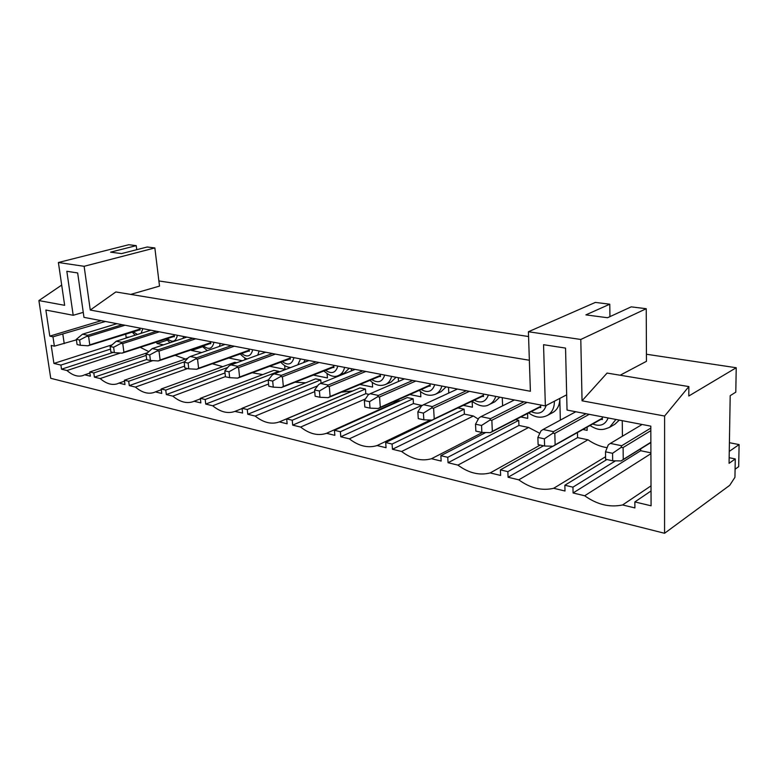 <?xml version="1.0" encoding="UTF-8"?>
<svg xmlns="http://www.w3.org/2000/svg" width="778" height="778" viewBox="0 0 778 778"><rect width="100%" height="100%" fill="white"/><g stroke="black" fill="none" stroke-linecap="round" stroke-linejoin="round"><path stroke-width="1.17" d="M76.332 339.334L77.08 344.576L80.377 345.286L79.619 340.035L76.332 339.334L82.507 334.2L87.788 335.289L122.214 324.698M125.025 325.233L88.595 336.475L89.781 344.858L139.952 329.065M116.914 323.677L82.507 334.2M88.595 336.475L86.689 336.349L79.619 340.035M80.377 345.286L88.021 345.782L89.781 344.858M87.788 335.289L86.689 336.349M88.021 345.782L140.04 329.755M110.136 346.521L110.875 351.909L114.366 352.667L113.627 347.26L110.136 346.521L116.311 341.192L121.903 342.349L156.504 331.272M159.354 331.817L122.759 343.575L123.906 352.191L174.301 335.688M150.883 330.193L116.311 341.192M122.759 343.575L120.823 343.448L113.627 347.26M114.366 352.667L122.117 353.144L123.906 352.191M121.903 342.349L120.823 343.448M122.117 353.144L174.379 336.368M146.021 354.146L146.731 359.689L150.436 360.496L149.726 354.933L146.021 354.146L152.177 348.612L158.119 349.837L192.837 338.245M195.735 338.8L159.004 351.102L160.112 359.971L210.663 342.69M186.885 337.107L152.177 348.612M159.004 351.102L157.039 350.985L149.726 354.933M150.436 360.496L158.294 360.953L160.112 359.971M158.119 349.837L157.039 350.985M158.294 360.953L210.741 343.38M184.172 362.256L184.843 367.965L188.791 368.821L188.12 363.093L184.172 362.256L188.451 357.51L190.299 356.499L196.62 357.802L231.416 345.656M234.343 346.21L197.544 359.115L198.594 368.237L249.232 350.129M225.085 344.44L190.299 356.499M197.544 359.115L195.56 358.989L188.12 363.093M188.791 368.821L196.746 369.258L198.594 368.237M196.62 357.802L195.56 358.989M196.746 369.258L249.3 350.8M224.803 370.892L225.445 376.776L229.656 377.68L229.014 371.787L224.803 370.892L229.004 365.952L230.881 364.901L237.63 366.292L272.426 353.523M275.402 354.097L238.593 367.644L239.585 377.038L290.213 358.026M265.697 352.23L230.881 364.901M238.593 367.644L236.59 367.527L229.014 371.787M229.656 377.68L237.708 378.108L239.585 377.038M237.63 366.292L236.59 367.527M237.708 378.108L290.272 358.697M268.186 380.111L268.78 386.18L273.273 387.152L272.689 381.074L268.186 380.111L272.281 374.957L274.196 373.858L281.393 375.346L316.131 361.916M319.145 362.49L282.414 376.746L283.338 386.442L333.84 366.438M308.954 360.535L274.196 373.858M282.414 376.746L280.381 376.64L272.689 381.074M273.273 387.152L281.422 387.551L283.338 386.442M281.393 375.346L280.381 376.64M281.422 387.551L333.888 367.09M314.594 389.982L315.139 396.235L319.952 397.276L319.408 391.003L314.594 389.982L318.572 384.585L320.517 383.437L328.219 385.032L362.801 370.873M365.854 371.456L329.298 386.491L330.125 396.498L380.374 375.404M355.118 369.394L320.517 383.437M329.298 386.491L327.246 386.384L319.408 391.003M319.952 397.276L328.19 397.655L330.125 396.498M328.219 385.032L327.246 386.384M328.19 397.655L380.413 376.037M364.357 400.553L364.843 407.02L370.007 408.139L369.531 401.652L364.357 400.553L368.179 394.903L370.153 393.717L378.429 395.428L412.739 380.452M415.831 381.045L379.567 396.936L380.296 407.273L430.117 384.993M404.511 378.876L370.153 393.717M379.567 396.936L377.486 396.838L369.531 401.652M370.007 408.139L378.322 408.479L380.296 407.273M378.429 395.428L377.486 396.838M378.322 408.479L430.156 385.587M417.854 411.922L418.263 418.613L423.835 419.819L423.426 413.108L417.854 411.922L421.491 405.99L423.495 404.745L432.403 406.593L466.304 390.741M469.435 391.334L433.599 408.168L434.221 418.856L483.42 395.263M457.474 389.039L423.495 404.745M433.599 408.168L431.508 408.08L423.426 413.108M423.835 419.819L432.208 420.12L434.221 418.856M432.403 406.593L431.508 408.08M432.208 420.12L483.449 395.817M475.523 424.185L475.854 431.109L481.854 432.412L481.543 425.459L475.523 424.185L478.927 417.942L480.969 416.638L490.578 418.632L523.915 401.788M527.076 402.401L491.852 420.266L492.328 431.343L540.681 406.301M514.404 399.97L480.969 416.638M491.852 420.266L489.741 420.188L481.543 425.459M481.854 432.412L490.286 432.665L492.328 431.343M490.578 418.632L489.741 420.188M490.286 432.665L540.691 406.797M537.87 437.431L538.104 444.617L544.6 446.027L544.386 438.821L537.87 437.431L541.002 430.856L543.063 429.485L553.469 431.644L586.038 413.721M589.228 414.334L554.821 433.356L555.132 444.841L602.337 418.185M575.778 411.747L543.063 429.485M554.821 433.356L552.711 433.288L544.386 438.821M544.6 446.027L553.07 446.222L555.132 444.841M553.469 431.644L552.711 433.288M553.07 446.222L602.347 418.593M605.498 451.804L605.605 459.263L612.665 460.8L612.568 453.311L605.498 451.804L608.279 444.851L610.38 443.411L621.671 445.755L650.826 428.075M650.826 430.652L623.11 447.545L623.236 459.467L650.865 442.274M642.113 424.477L610.38 443.411M623.11 447.545L621 447.496L612.568 453.311M612.665 460.8L621.145 460.926L623.236 459.467M621.671 445.755L621 447.496M621.145 460.926L650.865 442.565M688.861 386.588L688.802 396.002L736.231 367.741L735.793 392.161L730.192 395.671L729.064 463.328L735.268 458.932L734.938 477.322L729.725 485.326L664.568 533.28L664.597 416.036L688.861 386.588L607.073 373.07L582.051 400.806L580.796 339.471L528.408 331.749L530.392 391.266L90.267 310.043L84.131 266.3L58.399 262.507L128.817 244.72L136.238 245.634L136.753 249.68M529.361 360.243L115.844 291.945L90.267 310.043M664.597 416.036L582.051 400.806M58.399 262.507L64.652 305.316L38.9 300.571L61.695 285.079M554.393 401.215C554.432 407.954 552.02 412.729 547.148 415.54L552.536 412.68C557.349 409.918 559.761 405.221 559.79 398.608L560.345 420.11M650.875 443.227L650.068 443.071M622.419 436.225L622.254 420.665M615.923 419.449L609.582 427.326L614.824 424.292L619.327 420.11M587.108 427.21L587.166 430.37L583.004 429.524M527.572 413.604L527.727 418.37L520.997 417.008M502.607 405.853L502.277 397.636M495.722 396.381C494.575 400.223 492.435 402.936 489.304 404.521L494.798 401.818L499.758 397.159M472.149 401.38L472.431 407.205L463.494 405.396M448.789 393.055L448.488 387.318M441.855 386.044C440.776 389.992 438.675 392.705 435.544 394.193L441.116 391.645L446.125 386.861M420.538 391.606L420.849 396.79L410.025 394.602M398.511 381.463L398.268 377.68M391.597 376.396C390.595 380.413 388.543 383.116 385.431 384.517L391.071 382.095L396.06 377.252M372.292 382.416L372.623 387.055L360.185 384.536M351.452 370.882L351.277 368.655M344.586 367.372C343.662 371.437 341.678 374.121 338.625 375.434L344.294 373.139L349.215 368.266M327.091 373.751L327.441 377.933L313.602 375.132M307.31 361.167L307.222 360.204M303.488 362.626L305.287 359.835M284.66 365.572L285.02 369.365L269.976 366.331M263.47 353.037L264.014 351.909M244.749 357.851L244.953 359.776M242.308 360.739L229.033 358.065M201.706 352.541L191.621 350.508L191.553 349.944M163.555 344.839L156.991 343.516L156.816 342.135M140.536 347.474L148.549 351.491M175.497 355.439L185.417 359.037M212.783 363.88L222.8 366.642M76.4 339.86L54.382 346.152L51.202 345.442L53.925 363.423L60.908 365.086L61.52 369.2L66.986 370.523C72.568 375.385 77.858 377.087 82.847 375.599L84.676 374.801L90.365 376.182L89.762 371.972L93.807 372.934L94.41 377.155L100.197 378.555C106.216 383.719 111.925 385.46 117.342 383.787L118.956 383.097L124.986 384.556L124.402 380.228L128.701 381.249L129.284 385.596L135.421 387.084C141.927 392.569 148.131 394.358 154.025 392.462L155.347 391.898L161.756 393.454L161.192 389L234.693 362.324L236.784 362.752M252.685 372.837L262.74 374.588M161.192 389L165.763 390.089L166.317 394.553L172.842 396.138C179.922 401.993 186.681 403.831 193.119 401.652L194.053 401.263L200.87 402.916L200.345 398.336L273.914 370.338L278.787 371.33L278.855 372.069M295.621 382.27L305.705 382.805M200.345 398.336L205.207 399.493L205.742 404.093L212.695 405.776C220.417 412.048 227.808 413.935 234.868 411.426L242.58 413.011L242.084 408.285L315.586 378.847L320.76 379.907L321.042 383.223M342.203 392.093L352.726 390.964M242.084 408.285L247.278 409.52L247.774 414.266L255.194 416.065C263.577 422.736 271.629 424.691 279.351 421.9L287.14 423.786L286.674 418.914L359.942 387.911L365.456 389.039L365.806 393.678L369.083 394.358M393.697 401.915L400.096 400.796M286.674 418.914L292.236 420.237L292.684 425.128L300.629 427.054C309.527 434.017 318.153 436.108 326.497 433.307L334.841 435.33L334.423 430.302L407.254 397.577L413.147 398.783L413.439 403.568L422.191 405.562M458.125 407.973L464.126 409.199L464.369 414.129L473.384 416.006L478.285 419.118M515.726 419.741L518.751 420.363L518.936 425.459L528.612 427.462L539.825 433.327M577.451 432.665L577.558 437.625L587.964 439.784C594.013 444.014 600.412 446.65 607.141 447.69M640.683 448.906L640.693 450.725L650.904 452.845M125.735 334.268L126.231 338.041M111.701 344.955L53.925 363.423M651.03 490.976L634.858 501.927L651.079 505.797L650.816 426.149L567.045 410.074L565.548 348.097L543.55 344.703L545.359 405.912L83.966 317.356L77.664 272.952L66.84 271.289L73.19 315.284L45.863 310.043L49.802 336.125L101.257 320.672M729.161 457.707L735.268 458.932M729.414 442.711L739.1 444.578L729.268 451.405M664.568 533.28L50.735 378.303L38.9 300.571M129.343 337.049L126.143 337.351M735.084 469.231L738.682 466.644L739.1 444.578M736.231 367.741L646.43 354.243M528.573 336.524L158.897 280.955M528.408 331.749L595.365 302.418L609.777 304.208L585.883 314.876L607.54 317.735L631.191 306.853L646.236 308.71L646.46 361.313L620.144 375.229M136.238 245.634L110.602 252.16L121.524 253.599L147.198 246.996L154.851 247.939L159.519 286.1L130.714 294.405M334.423 430.302L340.385 431.722L340.793 436.769L349.322 438.831C358.784 446.105 368.033 448.352 377.087 445.551L386.053 447.72L385.684 442.526L392.093 444.053L392.452 449.266L401.613 451.483C411.708 459.098 421.666 461.51 431.498 458.719L441.155 461.053L440.854 455.675L447.758 457.318L448.06 462.725L457.931 465.108C468.726 473.092 479.481 475.698 490.189 472.917L500.624 475.446L500.4 469.873L507.859 471.653L508.083 477.245L518.761 479.832C530.333 488.224 541.974 491.035 553.683 488.283L565.003 491.015L564.857 485.239L572.948 487.164L573.085 492.97L584.667 495.771C597.115 504.611 609.758 507.674 622.595 504.951L634.906 507.927L634.858 501.927M54.382 346.152L52.972 336.816L49.802 336.125M609.942 316.636L609.777 304.208M566.676 394.825L545.359 405.912M83.256 312.357L73.19 315.284M154.851 247.939L84.131 266.3M167.182 340.161L156.991 343.516M651.011 485.871L622.595 504.951M650.904 453.691L584.667 495.771M640.693 450.725L573.085 492.97M615.486 460.839L572.948 487.164M602.318 416.843L602.357 419.556L601.083 419.313M606.859 459.545L564.857 485.239M605.566 456.744L553.683 488.283M587.964 439.784L518.761 479.832M577.558 437.625L508.083 477.245M552.886 446.222L507.859 471.653M540.642 405.007L540.72 407.623L539.533 407.4M543.482 445.784L500.4 469.873M540.214 445.074L490.189 472.917M528.612 427.462L457.931 465.108M518.936 425.459L448.06 462.725M518.751 420.363L447.758 457.318M483.371 394.008L483.478 396.547L482.379 396.333M485.725 432.529L440.854 455.675M482.603 432.432L431.498 458.719M473.384 416.006L401.613 451.483M464.369 414.129L392.452 449.266M464.126 409.199L392.093 444.053M430.049 383.778L430.195 386.228L429.164 386.034M432.471 420.071L385.684 442.526M430.331 420.052L377.087 445.551M421.861 405.309L349.322 438.831M413.439 403.568L340.793 436.769M413.147 398.783L340.385 431.722M380.286 374.228L380.461 376.601L379.499 376.416M399.299 400.631L326.497 433.307M365.495 398.871L300.629 427.054M365.806 393.678L292.684 425.128M365.456 389.039L292.236 420.237M333.743 365.29L333.927 367.595L333.033 367.43M352.56 390.935L279.351 421.9M314.73 391.616L255.194 416.065M317.638 385.839L247.774 414.266M320.76 379.907L247.278 409.52M290.106 356.917L290.311 359.154L289.474 358.998M242.104 408.518L235.296 411.251M268.566 384.001L212.695 405.776M268.352 379.897L205.742 404.093M278.787 371.33L205.207 399.493M249.116 349.05L249.339 351.228L248.552 351.072M200.403 398.842L194.053 401.263M225.426 376.61L172.842 396.138M225.027 372.934L166.317 394.553M227.701 367.479L165.763 390.089M210.546 341.649L210.78 343.759L210.031 343.613M161.289 389.739L155.347 391.898M187.605 368.558L135.421 387.084M184.619 366.098L129.284 385.596M184.658 361.721L128.701 381.249M174.175 334.666L174.418 336.728L173.718 336.592M187.829 358.201L124.402 380.228M124.529 381.152L118.956 383.097M152.848 360.632L100.197 378.555M146.702 359.485L94.41 377.155M146.176 355.39L93.807 372.934M139.826 328.073L140.089 330.076L139.418 329.95M147.324 352.784L89.762 371.972M89.917 373.051L84.676 374.801M120.415 353.037L66.986 370.523M113.18 352.405L61.52 369.2M110.495 349.118L60.908 365.086M105.429 321.47L52.972 336.816M64.224 343.623L62.843 334.326M646.236 308.71L580.796 339.471M202.572 346.755L191.621 350.508M641.266 424.983L641.266 424.321M608.143 417.961C605.274 424.846 600.149 426.869 592.768 424.01M546.175 405.484C543.637 412.836 538.677 414.898 531.296 411.669M488.389 394.971C485.832 401.915 481.135 403.665 474.288 400.213M434.727 384.672C432.335 391.597 427.851 393.23 421.277 389.564M384.663 375.064C382.426 381.959 378.147 383.476 371.845 379.635M337.837 366.078C335.756 372.925 331.691 374.344 325.642 370.357M293.948 357.656C292.013 364.435 288.142 365.777 282.336 361.673M300.522 358.921L297.789 364.814M252.733 349.74C250.944 356.46 247.258 357.715 241.686 353.533M259.142 350.975L257.751 355.118M213.95 342.301C212.297 348.933 208.786 350.129 203.437 345.87M220.193 343.497L219.454 346.385M177.384 335.279C175.867 341.834 172.531 342.962 167.387 338.663M183.482 336.456L183.102 338.362M142.86 328.656L141.081 333.315M137.414 334.482L133.339 331.866M148.812 329.794L148.647 330.913M135.129 335.211L132.318 332.187M170.042 342.69L166.268 339.033M207.288 350.606L202.202 346.298M247.248 358.94C245.42 358.619 243.115 356.976 240.334 354.019M290.661 367.547C287.004 367.304 283.727 365.534 280.848 362.237M338.625 375.434C334.559 377.622 329.678 376.144 323.988 371.018M385.431 384.517C380.034 386.51 374.899 385.139 370.017 380.403M435.544 394.193C429.913 396.42 424.477 395.185 419.254 390.468M489.304 404.521C484.82 407.351 479.073 406.272 472.051 401.292M547.148 415.54C541.021 418.399 534.914 417.543 528.826 412.953M609.582 427.326C603.543 429.757 599.352 431.352 590.055 425.547"/></g></svg>
